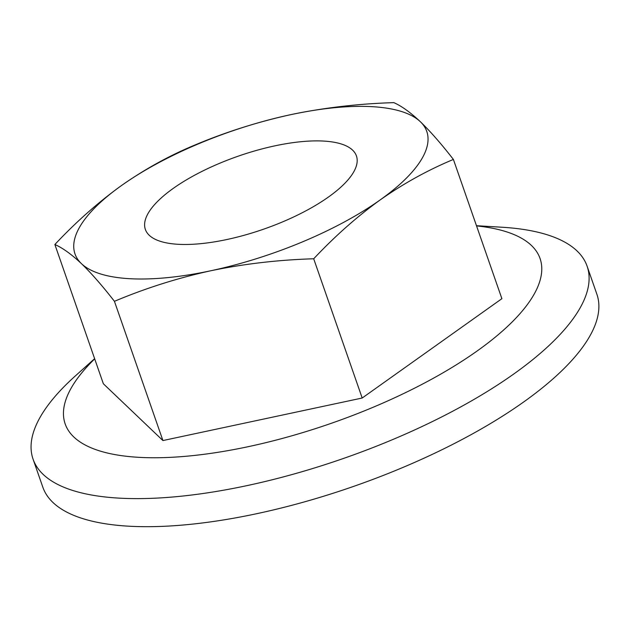 <?xml version="1.0" encoding="UTF-8"?>
<svg xmlns="http://www.w3.org/2000/svg" width="629" height="629" viewBox="0 0 629 629"><rect width="100%" height="100%" fill="white"/><g stroke="black" fill="none" stroke-linecap="round" stroke-linejoin="round"><path stroke-width="0.94" d="M94.688 358.876A251.435 86.959 -19.2 0 0 160.89 457.684A251.435 86.959 -19.2 0 0 477.332 350.848A251.435 86.959 -19.2 0 0 476.546 225.905M476.475 225.701L502.005 227.234A293.342 101.45 160.8 0 1 587.109 266.185A293.342 101.45 160.8 0 1 513.917 373.893A293.342 101.45 160.8 0 1 223.389 490.235A293.342 101.45 160.8 0 1 33.054 459.123A293.342 101.45 160.8 0 1 75.559 375.741L94.617 358.679M587.109 266.185L596.89 294.254A293.342 101.45 160.8 0 1 523.69 401.962A293.342 101.45 160.8 0 1 233.162 518.304A293.342 101.45 160.8 0 1 42.835 487.2L33.054 459.123M173.242 188.401A111.75 38.652 -19.2 0 0 145.362 229.436A111.75 38.652 -19.2 0 0 217.87 241.284A111.75 38.652 -19.2 0 0 328.542 196.963A111.75 38.652 -19.2 0 0 356.431 155.929A111.75 38.652 -19.2 0 0 283.923 144.08A111.75 38.652 -19.2 0 0 173.242 188.401M501.887 298.681L362.186 398.023L162.919 440.559L103.353 383.753L54.865 244.508C76.03 221.958 98.234 202.302 121.476 185.547C144.867 169.146 169.232 155.685 194.565 145.165C225.677 132.066 257.811 121.877 290.96 114.612C324.234 107.701 358.522 103.706 393.833 102.637C401.664 106.089 410.517 112.457 420.376 121.743C430.37 131.39 441.377 143.955 453.399 159.444L501.887 298.681M453.399 159.444C428.066 169.956 403.7 183.416 380.309 199.818C357.075 216.573 334.864 236.229 313.698 258.778L362.186 398.023M313.698 258.778C278.388 259.856 244.099 263.85 210.825 270.753C177.677 278.026 145.543 288.208 114.431 301.315L162.919 440.559M114.431 301.315C102.409 285.833 91.402 273.269 81.408 263.622C71.541 254.328 62.696 247.96 54.865 244.508M290.96 114.612A186.247 64.417 -19.2 0 0 121.476 185.547A186.247 64.417 -19.2 0 0 81.408 263.622A186.247 64.417 -19.2 0 0 210.825 270.753A186.247 64.417 -19.2 0 0 380.309 199.818A186.247 64.417 -19.2 0 0 420.376 121.743A186.247 64.417 -19.2 0 0 290.96 114.612"/></g></svg>

